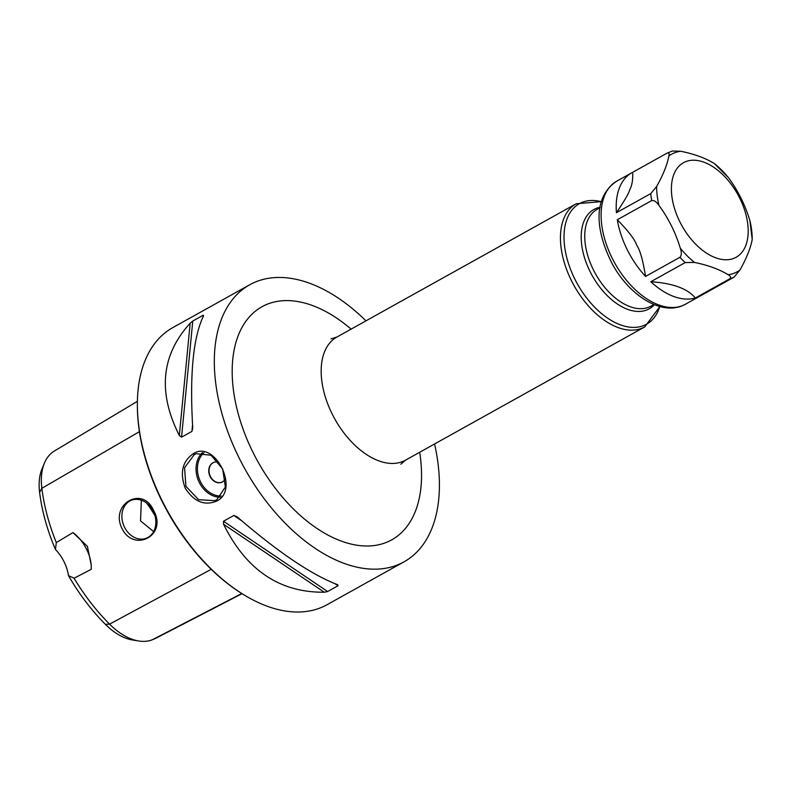 <?xml version="1.0" encoding="UTF-8"?>
<svg xmlns="http://www.w3.org/2000/svg" width="792" height="792" viewBox="0 0 792 792"><rect width="100%" height="100%" fill="white"/><g stroke="black" fill="none" stroke-linecap="round" stroke-linejoin="round"><path stroke-width="1.19" d="M91.278 566.666A30.205 17.87 60.9 0 0 72.933 532.59L87.417 546.371L91.278 565.339L91.238 569.309L74.072 578.239A152.064 89.961 60.9 0 0 109.583 624.136A60.954 36.056 60.9 0 0 138.719 640.985A60.954 36.056 60.9 0 0 152.331 639.758A152.064 89.961 60.9 0 0 157.153 637.57L242.065 593.673M138.719 640.985L132.432 639.966A56.598 33.482 -119.1 0 1 105.376 624.324A147.708 87.377 -119.1 0 1 68.459 575.596A30.205 17.87 60.9 0 0 55.45 549.49A147.708 87.377 -119.1 0 1 39.6 492.386A56.598 33.482 -119.1 0 1 41.956 469.012L44.401 463.132A60.954 36.056 60.9 0 0 41.857 488.308A152.064 89.961 60.9 0 0 56.301 542.579L72.933 532.59M146.649 503.108A81.873 48.431 -119.1 0 1 154.935 515.622M74.072 578.239L68.459 575.596M55.45 549.49L56.301 542.579M153.717 510.692C167.676 535.55 133.789 552.955 121.988 528.472C109.672 504.058 142.778 484.961 153.717 510.692M137.392 401.326L54.371 451.014A60.954 36.056 60.9 0 0 44.401 463.132M124.512 527.234A20.384 16.384 68.3 0 1 131.343 500.287A20.384 16.384 68.3 0 1 153.232 511.236A20.384 16.384 -111.7 0 1 146.401 538.184A20.384 16.384 -111.7 0 1 124.512 527.234M153.618 531.581L140.55 520.869L141.332 500.207M242.223 593.782L241.233 593.159A157.064 92.911 -119.1 0 1 137.372 406.702L137.363 405.534A158.568 93.802 -119.1 0 1 172.755 327.64L249.698 284.773A158.568 93.802 60.9 0 0 241.996 463.577A158.568 93.802 60.9 0 0 397.485 564.943A158.568 93.802 -119.1 0 0 404.029 561.835L327.086 604.692A158.568 93.802 -119.1 0 1 320.542 607.801A158.568 93.802 -119.1 0 1 242.223 593.782A158.568 93.802 -119.1 0 1 137.363 405.534M249.698 284.773A158.568 93.802 60.9 0 1 256.242 281.675A158.568 93.802 -119.1 0 1 365.973 320.849M434.57 443.985A158.568 93.802 -119.1 0 1 404.029 561.835M327.64 591.535L324.284 592.218C279.715 592.663 246.144 570.002 223.572 524.254L223.483 521.245L327.64 591.535L338.006 585.763L337.719 584.734C311.692 574.853 278.121 552.192 237.006 516.77L233.838 515.473L223.483 521.245M337.719 584.734L338.006 585.763L334.907 583.674M202.97 316.958L203.138 315.256L203.603 315.721L203.138 315.256L192.773 321.027L181.556 437.164L179.319 435.501C157.578 392.377 161.192 354.945 190.169 323.205L192.773 321.027M192.555 424.839L191.921 431.392L192.753 428.017C189.555 374.567 193.169 337.135 203.603 315.721M191.921 431.392L181.556 437.164M193.198 453.767C214.751 439.243 240.134 490.08 216.76 501.029C204.623 506.108 194.109 501.831 185.239 488.209C179.665 472.883 182.318 461.399 193.198 453.767L194.268 454.598L196.178 453.687L211.038 455.252L222.71 469.003L225.354 487.09L216.79 499.762L214.85 500.683L198.604 499.673L185.912 486.328L184.566 467.726L194.268 454.598M218.75 462.31A10.702 8.603 -111.7 0 0 213.711 462.419A10.702 8.603 -111.7 0 0 212.9 462.805A10.702 8.603 -111.7 0 0 209.89 476.051A10.702 8.603 -111.7 0 0 221.612 482.298A10.702 8.603 -111.7 0 0 222.433 481.912A10.702 8.603 -111.7 0 0 225.492 478.655M213.85 462.36A10.702 8.603 68.3 0 0 213.177 462.696A10.702 8.603 -111.7 0 0 210.127 475.853A10.702 8.603 -111.7 0 0 221.75 482.239M685.694 161.657A54.113 32.017 -119.1 0 1 739.708 198.109A54.113 32.017 -119.1 0 1 733.897 258.331A54.113 32.017 60.9 0 1 679.883 221.879A54.113 32.017 60.9 0 1 685.694 161.657M701.316 295.376A70.498 41.699 -119.1 0 1 700.514 295.842A70.498 41.699 -119.1 0 1 699.752 296.248L734.115 277.101L739.956 270.003C746.42 258.509 750.509 248.341 752.222 239.501L749.875 220.562C745.143 204.97 738.035 190.704 728.541 177.774L714.344 163.538C705.524 158.123 694.327 154.024 680.744 151.262L672.418 151.015L667.052 153.153C668.884 152.46 669.497 153.4 668.894 155.975C667.191 164.815 663.102 174.982 656.627 186.476L650.796 193.575L616.433 212.711A70.498 41.699 -119.1 0 1 631.927 172.696A70.498 41.699 -119.1 0 1 632.689 172.29L667.052 153.153M728.105 274.715C730.729 276.22 731.273 277.596 729.719 278.843L695.327 298.01C687.634 288.625 672.784 283.199 650.806 281.734L685.199 262.578L694.505 262.429C708.088 265.201 719.284 269.29 728.105 274.715A67.33 39.828 -119.1 0 0 734.412 273.121A67.33 39.828 -119.1 0 0 739.956 270.003M680.308 248.203C681.764 252.628 681.635 255.658 679.932 257.291L645.569 276.438A70.478 41.689 -119.1 0 1 617.305 219.74L651.668 200.594C653.974 200.079 656.41 201.683 658.974 205.415C668.468 218.354 675.576 232.62 680.308 248.203A67.33 39.828 -119.1 0 0 694.505 262.429M695.327 298.01A70.498 41.709 -119.1 0 1 650.806 281.734M616.433 212.711C624.591 200.624 629.056 192.901 629.828 189.545C632.046 185.457 633.006 179.705 632.689 172.29M645.569 276.438C642.995 260.42 640.045 249.995 636.709 245.154C634.847 239.55 628.383 231.086 617.305 219.74M152.331 639.758L241.798 593.515M39.6 492.386L41.857 488.308L139.412 431.66M105.376 624.324L109.583 624.136L211.226 569.319M233.838 515.473L241.461 520.611M223.572 524.254L324.284 592.218M190.169 323.205L179.319 435.501M351.103 329.135A133.403 78.913 60.9 0 0 247.431 319.216A133.403 78.913 60.9 0 0 253.123 452.608A133.403 78.913 60.9 0 0 367.062 546.005A133.403 78.913 60.9 0 0 419.691 452.272M331.036 338.837L336.887 337.046A70.478 41.689 60.9 0 0 332.224 414.097A70.478 41.689 60.9 0 0 405.484 460.182L400.881 464.221M405.484 460.182L644.767 326.888A70.478 41.689 -119.1 0 1 571.507 280.804A70.478 41.689 -119.1 0 1 576.17 203.762L601.435 201.623M659.795 306.514A69.003 40.818 -119.1 0 1 622.215 325.472A69.003 40.818 -119.1 0 1 574.834 279.081A69.003 40.818 -119.1 0 1 601.405 201.713M600.128 207.256A56.846 33.63 60.9 0 0 590.109 271.646A56.846 33.63 60.9 0 0 654.39 304.682M600.039 207.751L597.099 209.385A55.371 32.759 60.9 0 0 593.436 269.923A55.371 32.759 60.9 0 0 650.994 306.138L653.935 304.494M216.76 501.029L216.79 499.762M220.176 497.247A25.285 20.325 68.3 0 1 198.238 480.13A25.285 20.325 68.3 0 1 202.346 452.598M221.305 496.03A24.275 19.513 68.3 0 1 199.554 479.635A24.275 19.513 68.3 0 1 203.97 452.727M749.875 220.562A67.33 39.828 -119.1 0 1 752.222 239.501M714.344 163.538A67.33 39.828 -119.1 0 1 728.541 177.774M668.894 155.975A67.33 39.828 -119.1 0 1 674.438 152.846A67.33 39.828 -119.1 0 1 680.744 151.262M734.115 277.101A70.478 41.689 -119.1 0 1 731.966 278.071A70.478 41.689 -119.1 0 1 729.719 278.843M700.514 295.832L685.417 304.247A70.478 41.689 -119.1 0 1 682.506 305.633A70.478 41.689 -119.1 0 1 613.404 260.578A70.478 41.689 -119.1 0 1 616.819 181.111L631.927 172.696M685.199 262.578A70.478 41.689 -119.1 0 1 679.932 257.291M658.974 205.415A67.33 39.828 -119.1 0 1 656.627 186.476M651.668 200.594A70.478 41.689 -119.1 0 1 650.796 193.575M659.875 306.534L644.767 326.888M336.887 337.046L576.17 203.762M685.417 304.247L682.021 305.861C659.934 314.949 629.452 294.98 612.741 264.736C596.485 233.531 591.139 198.356 616.819 181.111"/></g></svg>
